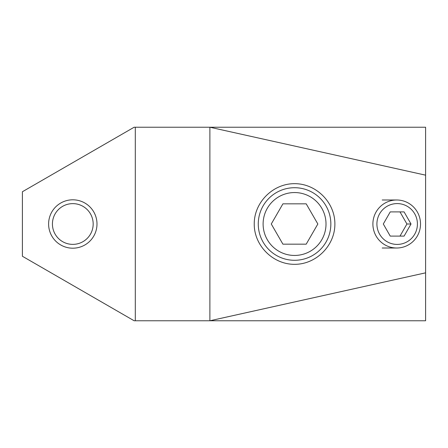 <?xml version="1.0" encoding="UTF-8"?>
<svg xmlns="http://www.w3.org/2000/svg" width="448" height="448" viewBox="0 0 448 448"><rect width="100%" height="100%" fill="white"/><g stroke="black" fill="none" stroke-linecap="round" stroke-linejoin="round"><path stroke-width="0.67" d="M48.608 224A24.192 24.192 0 0 0 72.8 248.192A24.192 24.192 0 0 0 96.992 224A24.192 24.192 0 0 0 72.8 199.808A24.192 24.192 0 0 0 48.608 224M93.173 224A20.373 20.373 0 0 1 72.8 244.373A20.373 20.373 0 0 1 52.427 224A20.373 20.373 0 0 1 72.8 203.627A20.373 20.373 0 0 1 93.173 224M425.6 272.832L209.888 320.768L209.888 127.232L134.137 127.232L22.4 191.744L22.4 256.256L134.137 320.768L425.6 320.768L425.6 127.232L209.888 127.232L425.6 175.168M254.24 224C254.078 202.423 272.983 183.518 294.56 183.68C316.137 183.518 335.042 202.423 334.88 224C335.042 245.577 316.137 264.482 294.56 264.32C272.983 264.482 254.078 245.577 254.24 224M135.296 127.232L135.296 320.768M399.991 211.898L390.236 211.898L383.303 224L390.236 236.102L399.991 236.102L406.924 224L399.991 211.898M372.893 224A24.007 23.811 90 0 0 396.71 248.007A24.007 23.811 90 0 0 420.521 224A24.007 23.811 90 0 0 396.71 199.993A24.007 23.811 90 0 0 372.893 224M417.418 224A20.418 20.255 90 0 0 397.163 203.582A20.418 20.255 90 0 0 376.908 224A20.418 20.255 90 0 0 397.163 244.418A20.418 20.255 90 0 0 417.418 224M406.924 224L411.023 224L404.09 211.898L390.236 211.898M390.236 236.102L404.09 236.102L411.023 224M330.848 224A36.288 36.288 0 0 0 294.56 187.712A36.288 36.288 0 0 0 258.272 224A36.288 36.288 0 0 0 294.56 260.288A36.288 36.288 0 0 0 330.848 224A36.288 36.288 0 0 0 294.56 187.712A36.288 36.288 0 0 0 258.272 224M271.275 224L282.918 203.834L306.202 203.834L317.845 224L306.202 244.166L282.918 244.166L271.275 224M326.01 224A31.45 31.45 0 0 0 294.56 192.55A31.45 31.45 0 0 0 263.11 224A31.45 31.45 0 0 0 294.56 255.45A31.45 31.45 0 0 0 326.01 224M396.71 248.007L382.217 248.007M396.71 199.993L382.217 199.993"/></g></svg>
